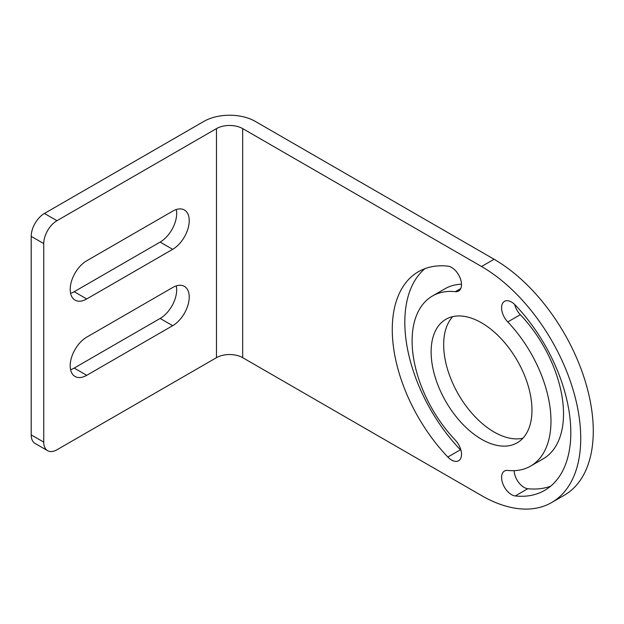 <?xml version="1.0" encoding="UTF-8"?>
<svg xmlns="http://www.w3.org/2000/svg" width="624" height="624" viewBox="0 0 624 624"><rect width="100%" height="100%" fill="white"/><g stroke="black" fill="none" stroke-linecap="round" stroke-linejoin="round"><path stroke-width="0.94" d="M551.678 502.523A140.275 80.987 -120 0 1 481.541 495.581L242.681 357.669L242.681 128.599A18.525 10.694 0 0 0 216.481 128.599L56.971 220.693A18.704 10.795 120 0 0 43.742 243.602L43.742 442.127A18.704 10.795 120 0 0 47.619 450.692L35.077 443.446A18.704 10.795 -60 0 1 31.2 434.889L31.2 236.356A18.704 10.795 -60 0 1 44.429 213.455L203.939 121.36A36.262 20.935 0 0 1 255.224 121.36L494.091 259.264A140.275 80.987 60 0 1 585.725 382.879A140.275 80.987 60 0 1 564.229 495.284L551.678 502.523A140.275 80.987 -120 0 0 573.183 390.117A140.275 80.987 -120 0 0 481.541 266.51L494.091 259.264M70.59 293.335A23.377 13.502 120 0 0 74.186 291.72L86.728 298.958A23.377 13.502 120 0 1 75.036 300.121A23.377 13.502 120 0 1 71.456 281.385A23.377 13.502 120 0 1 86.728 260.777L172.692 211.146A23.377 13.502 120 0 1 184.384 209.992A23.377 13.502 120 0 1 187.964 228.727A23.377 13.502 120 0 1 172.692 249.327L86.728 298.958M74.186 291.72L160.15 242.089A23.377 13.502 120 0 0 176.28 209.531M70.59 369.689A23.377 13.502 120 0 0 74.186 368.074L160.15 318.443A23.377 13.502 120 0 0 176.28 285.886M452.72 316.633A71.308 41.168 -120 0 0 449.389 374.938A71.308 41.168 -120 0 0 494.091 432.019A71.308 41.168 -120 0 0 522.912 438.212M530.642 466.081L543.184 458.835A98.194 56.69 -120 0 0 520.299 314.691L507.757 321.937A14.024 8.096 60 0 1 504.488 301.345A14.024 8.096 60 0 1 515.245 305.05A126.251 72.891 -120 0 1 544.666 490.378A126.251 72.891 -120 0 1 515.245 495.955A14.024 8.096 60 0 1 503.24 484.754A14.024 8.096 60 0 1 504.488 471.034A14.024 8.096 60 0 1 507.757 470.418A98.194 56.69 -120 0 0 530.642 466.081A98.194 56.69 -120 0 0 507.757 321.937M514.636 304.434A14.024 8.096 -120 0 0 520.299 314.691M514.137 470.652A14.024 8.096 -120 0 0 527.787 488.709A126.251 72.891 -120 0 0 550.625 486.213M425.006 268.624A126.251 72.891 -120 0 0 460.387 449.795A14.024 8.096 -120 0 0 460.996 450.411M461.495 284.193A98.194 56.69 -120 0 0 444.99 288.764L432.448 296.002A98.194 56.69 -120 0 0 455.333 440.146A14.024 8.096 60 0 1 458.601 460.746A14.024 8.096 60 0 1 447.837 457.041L460.387 449.795M242.681 357.669A18.525 10.694 0 0 0 216.481 357.669L56.971 449.764A18.704 10.795 120 0 1 47.619 450.692M86.728 337.139L172.692 287.508A23.377 13.502 120 0 1 184.384 286.346A23.377 13.502 120 0 1 187.964 305.081A23.377 13.502 120 0 1 172.692 325.689L86.728 375.32A23.377 13.502 120 0 1 75.036 376.475A23.377 13.502 120 0 1 71.456 357.739A23.377 13.502 120 0 1 86.728 337.139M242.681 128.599L481.541 266.51M481.541 322.819A71.308 41.168 -120 0 0 445.887 319.285A71.308 41.168 -120 0 0 434.959 376.428A71.308 41.168 -120 0 0 481.541 439.265A71.308 41.168 -120 0 0 517.195 442.798A71.308 41.168 -120 0 0 528.13 385.655A71.308 41.168 -120 0 0 481.541 322.819M447.837 457.041A126.251 72.891 -120 0 1 418.423 271.705A126.251 72.891 -120 0 1 447.837 266.128A14.024 8.096 60 0 1 459.849 277.329A14.024 8.096 60 0 1 458.601 291.049A14.024 8.096 60 0 1 455.333 291.665A98.194 56.69 -120 0 0 432.448 296.002M43.742 243.602L31.2 236.356M56.971 220.693L44.429 213.455M43.742 442.127L31.2 434.889M216.481 357.669L216.481 128.599M515.245 495.955L527.787 488.709M460.769 288.522L455.333 291.665M74.186 368.074L86.728 375.32M160.15 318.443L172.692 325.689M160.15 242.089L172.692 249.327"/></g></svg>
